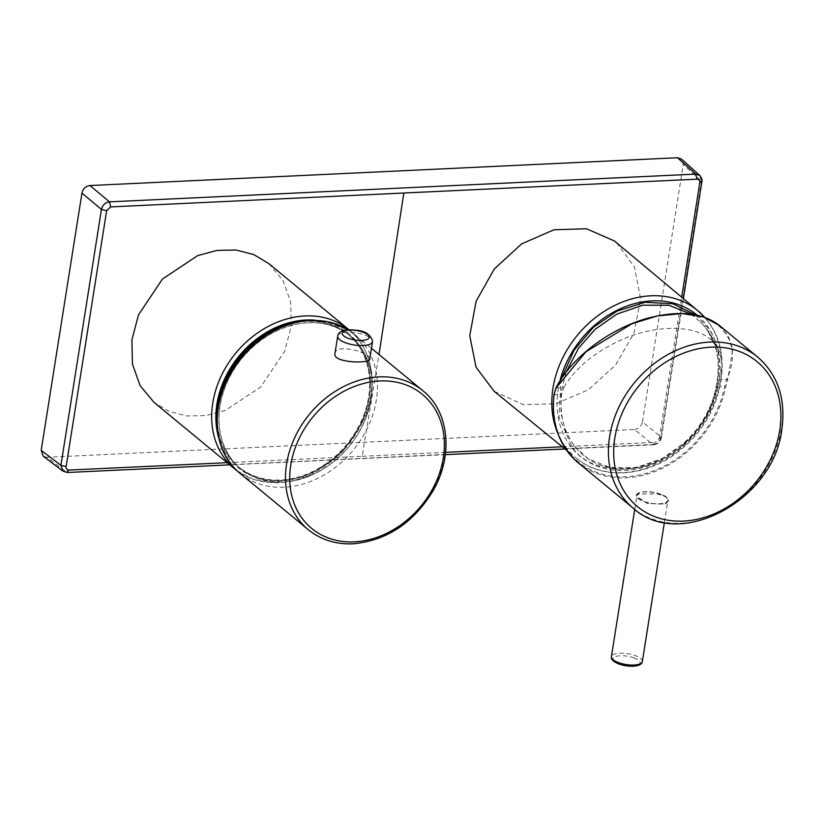 <?xml version="1.0" encoding="UTF-8"?>
<svg xmlns="http://www.w3.org/2000/svg" width="824" height="824" viewBox="0 0 824 824"><rect width="100%" height="100%" fill="white"/><g stroke="black" fill="none" stroke-linecap="round" stroke-linejoin="round"><path stroke-width="0.62" stroke-dasharray="4.12 3.09" d="M218.514 403.173A85.943 69.267 129.5 0 0 235.973 464.478A85.943 69.267 129.5 0 0 239.012 467.177A85.943 69.267 129.5 0 0 281.087 480.423A85.943 69.267 129.5 0 0 339.519 453.282A85.943 69.267 129.5 0 0 348.428 334.616A85.943 69.267 129.5 0 0 345.194 332.134A85.943 69.267 129.5 0 0 306.353 321.37A85.943 69.267 129.5 0 0 281.695 326.623M561.144 379.102L558.971 416.923L571.65 446.289C591.035 477.858 652.721 476.602 683.817 444.012C718.95 416.635 730.888 351.23 705.519 325.089L695.384 314.85M556.025 388.083L563.904 387.156L561.68 394.13A88.776 71.554 129.5 0 0 574.627 446.175A88.776 71.554 129.5 0 0 589.819 459.885A88.776 71.554 129.5 0 0 684.301 443.94A88.776 71.554 129.5 0 0 717.354 386.765L719.228 379.812L726.696 379.452L724.656 386.415A97.098 78.259 -50.5 0 1 625.838 476.766A97.098 78.259 -50.5 0 1 554.367 394.48L556.437 387.517C573.051 354.124 621.883 319.352 667.646 314.387C719.63 307.754 744.433 342.238 726.696 379.452L727.664 379.967L725.697 386.714A97.891 78.888 -50.5 0 1 664.865 467.012A97.891 78.888 -50.5 0 1 578.129 462.707M563.904 387.156C574.122 370.378 590.066 356.174 611.738 344.545C649.415 324.192 695.219 322.812 712.976 341.692L720.125 352.621L722.174 365.485L719.228 379.812M719.352 325.428L728.365 336.213L732.691 349.376L727.664 379.967M665.761 502.928A16.253 5.686 9 0 0 668.46 500.426A16.253 5.686 9 0 0 657.521 493.143A16.253 5.686 9 0 0 639.064 492.834A16.253 5.686 9 0 0 636.365 495.337A16.253 5.686 9 0 0 647.314 502.619A16.253 5.686 9 0 0 665.761 502.928M665.576 504.092L668.377 500.951L665.679 496.707L657.398 493.947L638.888 493.998L636.283 495.863L647.18 503.423L665.576 504.092M661.044 494.482A15.666 5.48 9 0 0 645.511 491.969A15.666 5.48 9 0 0 636.942 495.43A15.666 5.48 9 0 0 643.781 501.28A15.666 5.48 9 0 0 659.324 503.794A15.666 5.48 9 0 0 667.883 500.333A15.666 5.48 9 0 0 661.044 494.482M308.176 322.792A86.015 69.319 -50.5 0 1 348.995 335.018A86.015 69.319 -50.5 0 1 363.765 422.825A86.015 69.319 -50.5 0 1 282.889 481.988A86.015 69.319 -50.5 0 1 239.527 467.661A86.015 69.319 -50.5 0 1 228.135 380.132A86.015 69.319 -50.5 0 1 308.176 322.792M334.904 353.908C334.781 342.557 371.058 352.507 369.76 358.986M268.923 263.67L283.003 280.49L290.687 302.017L291.284 326.325L284.661 351.323L260.611 387.115L225.282 410.424L205.866 415.605L186.78 415.966L169.188 411.475L154.088 402.421M216.774 419.303A85.943 69.267 129.5 0 0 238.497 466.755A85.943 69.267 129.5 0 0 339.014 452.86A85.943 69.267 129.5 0 0 347.913 334.183A85.943 69.267 129.5 0 0 297.207 321.854M616.589 242.709L634.511 267.048L640.588 298.762L633.955 333.154L615.59 365.094L588.192 389.855L555.829 403.729L523.374 404.656L494.225 391.359M634.459 429.469C638.682 428.82 641.35 426.296 642.483 421.898L660.93 436.926C659.849 441.365 657.171 443.889 652.917 444.497L634.459 429.469L46.927 457.279L66.651 472.245L62.995 471.173M642.483 421.898L683.23 164.656L681.5 159.083M43.25 456.197L46.927 457.279M699.751 175.46L701.461 181.023L683.23 164.656M281.149 326.85A85.943 69.267 -50.5 0 1 306.363 321.381A85.943 69.267 -50.5 0 1 347.162 333.596A85.943 69.267 -50.5 0 1 361.911 421.332A85.943 69.267 -50.5 0 1 281.097 480.433A85.943 69.267 -50.5 0 1 237.775 466.127L237.775 466.127A85.943 69.267 -50.5 0 1 218.638 402.586M566.078 372.221L561 393.11L560.959 413.401L565.614 431.312L573.906 445.702L571.65 446.289M574.627 446.175L587.769 458.577L609.873 467.486L635.984 467.569L661.857 458.711L683.693 443.466C718.095 416.666 729.776 352.651 704.942 327.056L700.513 321.978L691.027 314.16M705.519 325.089L704.942 327.056L700.513 321.978L704.942 327.056M712.976 341.692L707.25 329.713L720.125 352.621M757.802 357.163A97.891 78.888 -50.5 0 1 781.389 428.593A97.891 78.888 -50.5 0 1 721.567 511.601A97.891 78.888 -50.5 0 1 633.182 508.151M642.349 661.559A15.666 5.48 9 0 0 635.51 655.708A15.666 5.48 9 0 0 619.967 653.205A15.666 5.48 9 0 0 611.408 656.666M634.15 657.954A13.699 4.79 9 0 0 615.332 656.666A13.699 4.79 9 0 0 619.04 663.897A13.699 4.79 9 0 0 637.848 665.184A13.699 4.79 9 0 0 634.15 657.954M345.194 332.134L348.995 335.018M282.91 482.102A86.139 69.422 129.5 0 0 371.119 398.816A86.139 69.422 129.5 0 0 308.155 322.678A86.139 69.422 129.5 0 0 219.946 405.964A86.139 69.422 129.5 0 0 282.91 482.102M240 473.316A90.053 72.574 129.5 0 0 284.126 487.2A90.053 72.574 129.5 0 0 376.341 400.124A90.053 72.574 129.5 0 0 354.639 334.41A90.053 72.574 129.5 0 0 348.294 329.847L371.459 348.294M308.289 529.688A90.053 72.574 129.5 0 0 352.414 543.562A90.053 72.574 129.5 0 0 444.641 456.486A90.053 72.574 129.5 0 0 422.939 390.772M337.706 336.151A17.623 6.159 -171 0 1 355.772 332.772A17.623 6.159 -171 0 1 372.541 341.445M234.459 468.743A90.053 72.574 129.5 0 0 364.651 417.346A90.053 72.574 129.5 0 0 349.098 329.837A90.053 72.574 129.5 0 0 349.067 329.816L349.098 329.837C372.386 348.459 378.824 385.21 365.022 417.902L341.939 452.87L307.939 476.19L270.344 482.751L252.741 479.084L237.291 470.947M218.484 436.998A86.922 70.05 129.5 0 0 286.721 480.341A86.922 70.05 129.5 0 0 363.549 417.902A86.922 70.05 129.5 0 0 314.902 320.176M577.799 459.359A95.553 77.013 129.5 0 0 690.265 439.892A95.553 77.013 129.5 0 0 708.98 322.802A95.553 77.013 129.5 0 0 704.664 317.322L709.217 323.049C734.369 356.689 721.484 416.038 682.89 447.896C650.569 476.571 603.683 481.422 576.306 458.175A95.553 77.013 129.5 0 0 577.799 459.359M559.918 380.997A91.639 73.851 129.5 0 0 569.363 444.589A91.639 73.851 129.5 0 0 681.654 446.804A91.639 73.851 129.5 0 0 707.806 326.788A91.639 73.851 129.5 0 0 697.156 315.211M557.941 433.682A95.553 77.013 129.5 0 0 564.625 445.64A95.553 77.013 129.5 0 0 576.306 458.175L566.562 450.244M227.094 462.676L362.148 456.3L378.988 354.505M362.148 456.3L445.609 452.345M562.308 446.783L655.245 442.334L652.917 444.497L67.372 472.502M701.863 181.774L701.461 181.023L660.93 436.926L655.245 442.334M659.262 438.543L681.695 297.186M660.93 436.926L661.332 437.678C660.385 441.818 657.82 444.188 653.648 444.764L652.917 444.497M661.332 437.678L683.384 298.597M554.037 394.83L561.68 394.13M717.354 386.765L725.697 386.714M239.527 467.661L235.973 464.478M589.819 459.885L587.769 458.577C613.427 476.334 654.833 469.886 683.415 443.322C719.167 412.309 729.281 356.359 704.891 327.004M668.377 500.951L668.46 500.426M634.738 509.387L636.942 495.43M348.428 334.616L347.913 334.183M239.012 467.177L238.497 466.755M445.341 454.652L229.731 464.849M653.648 444.764L564.996 448.977M664.391 522.416L667.883 500.333M636.283 495.863L636.365 495.337"/><path stroke-width="1.24" d="M281.695 326.623A85.943 69.267 129.5 0 0 247.921 348.511A85.943 69.267 129.5 0 0 218.514 403.173M695.384 314.85L672.806 303.737L645.048 302.295L617.021 311.112L593.352 327.365L574.091 350.179L561.144 379.102M633.182 508.151L578.129 462.707A97.891 78.888 -50.5 0 1 554.037 394.83L556.025 388.083L585.926 351.766L631.864 323.781L657.459 315.942L682.025 313.542L703.243 316.869L719.352 325.428L757.802 357.163A97.891 78.888 -50.5 0 0 669.428 353.723A97.891 78.888 -50.5 0 0 609.595 436.72A97.891 78.888 -50.5 0 0 633.182 508.151C679.604 550.999 773.87 500.189 781.822 429.366C785.983 399.012 777.969 374.941 757.802 357.163M372.541 341.445A17.623 6.159 -171 0 1 372.51 341.661L369.76 358.986C370.913 363.858 333.195 363.096 334.904 353.908L334.987 353.372M234.459 468.743L154.088 402.421L140.07 385.622L132.448 364.095L131.912 339.787L138.504 314.881L162.41 279.058L197.678 255.595L217.011 250.403L236.076 250.032L253.74 254.554L268.923 263.67L349.067 329.816A90.053 72.574 129.5 0 0 218.906 381.234A90.053 72.574 129.5 0 0 234.459 468.743L237.291 470.947M297.207 321.854A85.943 69.267 129.5 0 0 247.406 348.089A85.943 69.267 129.5 0 0 216.774 419.303M566.562 450.244L494.225 391.359L476.076 367.308L469.742 335.677L476.138 301.172L494.328 268.933L521.623 243.873L553.955 229.783L586.482 228.753L614.426 240.979L697.949 310.792A95.553 77.013 129.5 0 0 695.806 309.082A95.553 77.013 129.5 0 0 589.284 322.781A95.553 77.013 129.5 0 0 557.941 433.682M677.503 157.734L89.96 185.544C85.748 186.193 83.07 188.717 81.947 193.115L101.455 209.42C102.578 205.011 105.256 202.488 109.479 201.849L695.744 174.101L699.751 175.46L681.5 159.083L677.503 157.734L695.744 174.101L696.929 179.179C698.979 179.292 699.937 180.446 699.792 182.64L701.461 181.023M41.2 450.357L43.25 456.197L62.995 471.173L60.925 465.323L41.2 450.357L81.947 193.115M218.638 402.586A85.943 69.267 -50.5 0 1 281.149 326.85M691.027 314.16L668.934 305.271L642.833 305.199L616.98 314.057L595.155 329.291L578.489 348.315L566.078 372.221M779.741 430.231A93.967 75.736 -50.5 0 1 683.508 521.087A93.967 75.736 -50.5 0 1 614.817 438.038A93.967 75.736 -50.5 0 1 711.05 347.182A93.967 75.736 -50.5 0 1 779.741 430.231M642.349 661.559C642.195 663.444 640.475 664.824 637.189 665.71C631.421 666.801 625.241 666.204 618.628 663.917C613.159 661.6 610.749 659.179 611.408 656.666A15.666 5.48 9 0 0 618.247 662.517A15.666 5.48 9 0 0 633.79 665.03A15.666 5.48 9 0 0 642.349 661.559L664.391 522.416M240 473.316C213.241 452.16 209.265 407.53 230.257 372.335C249.899 340.662 276.401 323.307 309.762 320.248L330.156 322.184L348.315 329.847A90.053 72.574 129.5 0 0 310.514 320.536A90.053 72.574 129.5 0 0 218.298 407.602A90.053 72.574 129.5 0 0 240 473.316L308.289 529.688C320.793 539.782 335.698 544.479 353.022 543.789C386.796 540.657 413.493 522.952 433.125 490.682C453.55 455.59 449.317 411.65 422.939 390.772A90.053 72.574 129.5 0 0 378.813 376.898A90.053 72.574 129.5 0 0 286.587 463.974A90.053 72.574 129.5 0 0 308.289 529.688M379.782 380.976A86.922 70.05 -50.5 0 1 443.322 457.804A86.922 70.05 -50.5 0 1 354.299 541.842A86.922 70.05 -50.5 0 1 290.769 465.024A86.922 70.05 -50.5 0 1 379.782 380.976M342.135 333.308A13.699 4.79 -171 0 1 355.958 330.476A13.699 4.79 -171 0 1 369.234 337.253A13.699 4.79 -171 0 1 355.412 340.085A13.699 4.79 -171 0 1 342.135 333.308M337.706 336.151C339.086 328.786 350.118 329.559 356.473 330.3C365.084 330.898 370.45 334.493 372.572 341.105L372.51 341.661A17.623 6.159 -171 0 1 354.454 345.04A17.623 6.159 -171 0 1 337.686 336.367A17.623 6.159 -171 0 1 337.706 336.151L334.935 353.64M314.902 320.176A86.922 70.05 129.5 0 0 222.871 383.047A86.922 70.05 129.5 0 0 218.484 436.998M704.664 317.322A95.553 77.013 129.5 0 0 697.949 310.792L704.685 317.333M697.156 315.211A91.639 73.851 129.5 0 0 618.268 309.711A91.639 73.851 129.5 0 0 559.918 380.997M378.988 354.505L403.842 193.012L110.653 206.917L109.479 201.849L89.96 185.544M106.646 210.707L66.116 466.611L60.925 465.323L101.455 209.42L106.646 210.707L110.653 206.917M66.651 472.245L68.979 470.071C66.929 469.958 65.971 468.804 66.116 466.611M68.979 470.071L227.094 462.676M445.609 452.345L562.308 446.783M681.695 297.186L699.792 182.64M696.929 179.179L403.842 193.012M62.995 471.173L67.372 472.502L229.731 464.849M699.751 175.46C701.801 178.211 702.501 180.312 701.863 181.774L683.384 298.597M556.437 387.517L556.025 388.083M611.408 656.666L634.738 509.387M371.459 348.294L422.939 390.772M564.996 448.977L445.341 454.652M719.352 325.428C702.357 312.317 677.998 310.051 646.284 318.62C606.598 330.094 570.569 359.367 556.015 387.723L553.955 394.675C551.05 423.443 559.105 446.114 578.129 462.707"/></g></svg>
